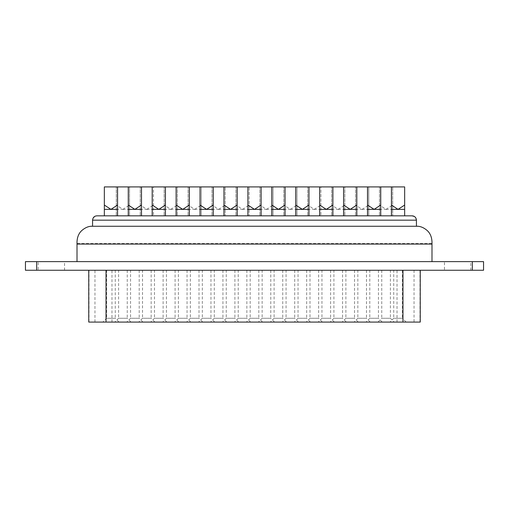 <?xml version="1.0" encoding="UTF-8"?>
<svg xmlns="http://www.w3.org/2000/svg" width="509" height="509" viewBox="0 0 509 509"><rect width="100%" height="100%" fill="white"/><g stroke="black" fill="none" stroke-linecap="round" stroke-linejoin="round"><path stroke-width="0.38" stroke-dasharray="2.54 1.91" d="M420.243 322.082L88.757 322.082M394.201 322.082L377.964 322.082L394.201 322.082L390.403 318.284L381.763 318.284L377.964 322.082M102.837 322.082L119.074 322.082L102.837 322.082L106.635 318.284L115.276 318.284L119.074 322.082M126.76 322.082L142.997 322.082L126.76 322.082L130.558 318.284L139.199 318.284L142.997 322.082M150.683 322.082L166.92 322.082L150.683 322.082L154.488 318.284L163.122 318.284L166.92 322.082M174.606 322.082L190.843 322.082L174.606 322.082L178.411 318.284L187.045 318.284L190.843 322.082M198.535 322.082L214.773 322.082L198.535 322.082L202.334 318.284L210.968 318.284L214.773 322.082M222.458 322.082L238.696 322.082L222.458 322.082L226.257 318.284L234.897 318.284L238.696 322.082M246.381 322.082L262.619 322.082L246.381 322.082L250.18 318.284L258.82 318.284L262.619 322.082M270.304 322.082L286.542 322.082L270.304 322.082L274.103 318.284L282.743 318.284L286.542 322.082M294.227 322.082L310.465 322.082L294.227 322.082L298.032 318.284L306.666 318.284L310.465 322.082M318.157 322.082L334.394 322.082L318.157 322.082L321.955 318.284L330.589 318.284L334.394 322.082M342.08 322.082L358.317 322.082L342.08 322.082L345.878 318.284L354.512 318.284L358.317 322.082M366.003 322.082L382.24 322.082L366.003 322.082L369.801 318.284L378.441 318.284L382.24 322.082M389.926 322.082L406.163 322.082L389.926 322.082L393.724 318.284L402.364 318.284L406.163 322.082M114.799 322.082L131.036 322.082L114.799 322.082L118.597 318.284L127.237 318.284L131.036 322.082M138.722 322.082L154.959 322.082L138.722 322.082L142.52 318.284L151.16 318.284L154.959 322.082M162.645 322.082L178.882 322.082L162.645 322.082L166.449 318.284L175.083 318.284L178.882 322.082M186.574 322.082L202.811 322.082L186.574 322.082L190.372 318.284L199.006 318.284L202.811 322.082M210.497 322.082L226.734 322.082L210.497 322.082L214.295 318.284L222.929 318.284L226.734 322.082M234.42 322.082L250.657 322.082L234.42 322.082L238.218 318.284L246.859 318.284L250.657 322.082M258.343 322.082L274.58 322.082L258.343 322.082L262.141 318.284L270.782 318.284L274.58 322.082M282.266 322.082L298.503 322.082L282.266 322.082L286.071 318.284L294.705 318.284L298.503 322.082M306.189 322.082L322.426 322.082L306.189 322.082L309.994 318.284L318.628 318.284L322.426 322.082M330.118 322.082L346.355 322.082L330.118 322.082L333.917 318.284L342.551 318.284L346.355 322.082M354.041 322.082L370.278 322.082L354.041 322.082L357.84 318.284L366.48 318.284L370.278 322.082M381.763 270.26L381.763 318.284L390.403 318.284L390.403 270.26L381.763 270.26L390.403 270.26M366.48 270.26L366.48 318.284L357.84 318.284L357.84 270.26L366.48 270.26L357.84 270.26M342.551 270.26L342.551 318.284L333.917 318.284L333.917 270.26L342.551 270.26L333.917 270.26M318.628 270.26L318.628 318.284L309.994 318.284L309.994 270.26L318.628 270.26L309.994 270.26M294.705 270.26L294.705 318.284L286.071 318.284L286.071 270.26L294.705 270.26L286.071 270.26M270.782 270.26L270.782 318.284L262.141 318.284L262.141 270.26L270.782 270.26L262.141 270.26M246.859 270.26L246.859 318.284L238.218 318.284L238.218 270.26L246.859 270.26L238.218 270.26M222.929 270.26L222.929 318.284L214.295 318.284L214.295 270.26L222.929 270.26L214.295 270.26M199.006 270.26L199.006 318.284L190.372 318.284L190.372 270.26L199.006 270.26L190.372 270.26M175.083 270.26L175.083 318.284L166.449 318.284L166.449 270.26L175.083 270.26L166.449 270.26M151.16 270.26L151.16 318.284L142.52 318.284L142.52 270.26L151.16 270.26L142.52 270.26M127.237 270.26L127.237 318.284L118.597 318.284L118.597 270.26L127.237 270.26L118.597 270.26M402.364 270.26L402.364 318.284L393.724 318.284L393.724 270.26L402.364 270.26L393.724 270.26M378.441 270.26L378.441 318.284L369.801 318.284L369.801 270.26L378.441 270.26L369.801 270.26M354.512 270.26L354.512 318.284L345.878 318.284L345.878 270.26L354.512 270.26L345.878 270.26M330.589 270.26L330.589 318.284L321.955 318.284L321.955 270.26L330.589 270.26L321.955 270.26M306.666 270.26L306.666 318.284L298.032 318.284L298.032 270.26L306.666 270.26L298.032 270.26M282.743 270.26L282.743 318.284L274.103 318.284L274.103 270.26L282.743 270.26L274.103 270.26M258.82 270.26L258.82 318.284L250.18 318.284L250.18 270.26L258.82 270.26L250.18 270.26M234.897 270.26L234.897 318.284L226.257 318.284L226.257 270.26L234.897 270.26L226.257 270.26M210.968 270.26L210.968 318.284L202.334 318.284L202.334 270.26L210.968 270.26L202.334 270.26M187.045 270.26L187.045 318.284L178.411 318.284L178.411 270.26L187.045 270.26L178.411 270.26M163.122 270.26L163.122 318.284L154.488 318.284L154.488 270.26L163.122 270.26L154.488 270.26M139.199 270.26L139.199 318.284L130.558 318.284L130.558 270.26L139.199 270.26L130.558 270.26M115.276 270.26L115.276 318.284L106.635 318.284L106.635 270.26L115.276 270.26L106.635 270.26M402.969 270.26L88.757 270.26L402.969 270.26M36.68 270.26L25.45 270.26L25.45 261.626L472.32 261.626L472.32 270.26L36.68 270.26L36.68 261.626M472.32 261.626L483.55 261.626L483.55 270.26L472.32 270.26M444.465 270.26L470.812 270.26L444.465 270.26L444.465 261.626L470.812 261.626L444.465 261.626M38.188 270.26L64.535 270.26L38.188 270.26L38.188 261.626L64.535 261.626L38.188 261.626M470.812 270.26L470.812 261.626M64.535 270.26L64.535 261.626M431.988 261.626L77.012 261.626L431.988 261.626L431.988 241.762C431.804 237.544 430.525 234.134 428.152 231.531C425.079 228.274 421.586 226.518 417.673 226.263L91.327 226.263C87.408 226.524 83.915 228.28 80.848 231.531C78.475 234.127 77.196 237.538 77.012 241.762L77.012 243.487L431.988 243.487M77.012 261.626L77.012 243.487M417.673 226.263A15.544 15.544 0 0 0 416.438 226.212L416.438 220.168L92.562 220.168L93.102 218.068M92.562 220.168L92.562 226.212A15.544 15.544 0 0 0 91.327 226.263M94.629 216.478L96.875 215.848L412.125 215.848M414.371 216.478L415.898 218.075M391.44 215.848L404.655 215.848L391.44 215.848L391.44 186.918L392.687 186.918L392.687 215.848L379.479 215.848L392.687 215.848L392.687 186.918L367.511 186.918L368.764 186.918L368.764 215.848L355.549 215.848L368.764 215.848L368.764 186.918L343.588 186.918L344.841 186.918L344.841 215.848L331.626 215.848L344.841 215.848L344.841 186.918L319.665 186.918L320.918 186.918L320.918 215.848L307.703 215.848L320.918 215.848L320.918 186.918L295.742 186.918L296.995 186.918L296.995 215.848L283.78 215.848L296.995 215.848L296.995 186.918L271.819 186.918L273.072 186.918L273.072 215.848L259.857 215.848L273.072 215.848L273.072 186.918L247.896 186.918L249.143 186.918L249.143 215.848L235.928 215.848L249.143 215.848L249.143 186.918L223.966 186.918L225.22 186.918L225.22 215.848L212.005 215.848L225.22 215.848L225.22 186.918L200.043 186.918L201.297 186.918L201.297 215.848L188.082 215.848L201.297 215.848L201.297 186.918L176.12 186.918L177.374 186.918L177.374 215.848L164.159 215.848L177.374 215.848L177.374 186.918L152.197 186.918L153.451 186.918L153.451 215.848L140.236 215.848L153.451 215.848L153.451 186.918L128.274 186.918L129.521 186.918L129.521 215.848L116.313 215.848L129.521 215.848L129.521 186.918L104.345 186.918L104.345 215.848L117.56 215.848L104.345 215.848M367.511 215.848L380.726 215.848L367.511 215.848L367.511 186.918M343.588 215.848L356.803 215.848L343.588 215.848L343.588 186.918M319.665 215.848L332.88 215.848L319.665 215.848L319.665 186.918M295.742 215.848L308.957 215.848L295.742 215.848L295.742 186.918M271.819 215.848L285.034 215.848L271.819 215.848L271.819 186.918M247.896 215.848L261.104 215.848L247.896 215.848L247.896 186.918M223.966 215.848L237.181 215.848L223.966 215.848L223.966 186.918M200.043 215.848L213.258 215.848L200.043 215.848L200.043 186.918M176.12 215.848L189.335 215.848L176.12 215.848L176.12 186.918M152.197 215.848L165.412 215.848L152.197 215.848L152.197 186.918M128.274 215.848L141.489 215.848L128.274 215.848L128.274 186.918M404.655 215.848L404.655 186.918L391.44 186.918M380.726 215.848L380.726 186.918M356.803 215.848L356.803 186.918M332.88 215.848L332.88 186.918M308.957 215.848L308.957 186.918M285.034 215.848L285.034 186.918M261.104 215.848L261.104 186.918M237.181 215.848L237.181 186.918M213.258 215.848L213.258 186.918M189.335 215.848L189.335 186.918M165.412 215.848L165.412 186.918M141.489 215.848L141.489 186.918M117.56 215.848L117.56 186.918M379.479 209.371L386.083 209.371L379.479 205.057L379.479 215.848L379.479 186.918L379.479 205.057L386.083 209.371L392.687 209.371M355.549 209.371L362.16 209.371L355.549 205.057L355.549 215.848L355.549 186.918L355.549 205.057L362.16 209.371L368.764 209.371M331.626 209.371L338.237 209.371L331.626 205.057L331.626 215.848L331.626 186.918L331.626 205.057L338.237 209.371L344.841 209.371M307.703 209.371L314.308 209.371L307.703 205.057L307.703 215.848L307.703 186.918L307.703 205.057L314.308 209.371L320.918 209.371M283.78 209.371L290.385 209.371L283.78 205.057L283.78 215.848L283.78 186.918L283.78 205.057L290.385 209.371L296.995 209.371M259.857 209.371L266.462 209.371L259.857 205.057L259.857 215.848L259.857 186.918L259.857 205.057L266.462 209.371L273.072 209.371M235.928 209.371L242.538 209.371L235.928 205.057L235.928 215.848L235.928 186.918L235.928 205.057L242.538 209.371L249.143 209.371M212.005 209.371L218.615 209.371L212.005 205.057L212.005 215.848L212.005 186.918L212.005 205.057L218.615 209.371L225.22 209.371M188.082 209.371L194.692 209.371L188.082 205.057L188.082 215.848L188.082 186.918L188.082 205.057L194.692 209.371L201.297 209.371M164.159 209.371L170.763 209.371L164.159 205.057L164.159 215.848L164.159 186.918L164.159 205.057L170.763 209.371L177.374 209.371M140.236 209.371L146.84 209.371L140.236 205.057L140.236 215.848L140.236 186.918L140.236 205.057L146.84 209.371L153.451 209.371M116.313 209.371L122.917 209.371L116.313 205.057L116.313 215.848L116.313 186.918L116.313 205.057L122.917 209.371L129.521 209.371M404.655 205.057L398.044 209.371L391.44 205.057M380.726 205.057L374.121 209.371L367.511 205.057M356.803 205.057L350.198 209.371L343.588 205.057M332.88 205.057L326.275 209.371L319.665 205.057M308.957 205.057L302.346 209.371L295.742 205.057M285.034 205.057L278.423 209.371L271.819 205.057M261.104 205.057L254.5 209.371L247.896 205.057M237.181 205.057L230.577 209.371L223.966 205.057M213.258 205.057L206.654 209.371L200.043 205.057M189.335 205.057L182.725 209.371L176.12 205.057M165.412 205.057L158.802 209.371L152.197 205.057M141.489 205.057L134.879 209.371L128.274 205.057M117.56 205.057L110.956 209.371L104.345 205.057M386.083 209.371L392.687 205.057L386.083 209.371M362.16 209.371L368.764 205.057L362.16 209.371M338.237 209.371L344.841 205.057L338.237 209.371M314.308 209.371L320.918 205.057L314.308 209.371M290.385 209.371L296.995 205.057L290.385 209.371M266.462 209.371L273.072 205.057L266.462 209.371M242.538 209.371L249.143 205.057L242.538 209.371M218.615 209.371L225.22 205.057L218.615 209.371M194.692 209.371L201.297 205.057L194.692 209.371M170.763 209.371L177.374 205.057L170.763 209.371M146.84 209.371L153.451 205.057L146.84 209.371M122.917 209.371L129.521 205.057L122.917 209.371M419.982 322.082L419.982 270.26M414.04 270.26L414.04 322.082M111.974 322.082L111.974 270.26M94.96 322.082L94.96 270.26M89.018 270.26L89.018 322.082M397.026 322.082L397.026 270.26"/><path stroke-width="0.76" d="M88.757 270.26L88.757 322.082L420.243 322.082L420.243 270.26M472.32 270.26L483.55 270.26L483.55 261.626L36.68 261.626L36.68 270.26L472.32 270.26L472.32 261.626M36.68 261.626L25.45 261.626L25.45 270.26L36.68 270.26M431.988 261.626L431.988 241.762C431.727 236.965 430.15 233.237 427.255 230.59C424.099 227.841 420.898 226.397 417.673 226.263A15.544 15.544 0 0 0 416.438 226.212L416.438 220.168C416.082 217.438 414.638 216.001 412.125 215.848L414.371 216.478M417.673 226.263L91.327 226.263C88.14 226.378 84.946 227.816 81.745 230.59C78.85 233.237 77.273 236.965 77.012 241.762L77.012 261.626M77.012 244.066L431.988 244.066M412.125 215.848L96.875 215.848C94.356 216.007 92.918 217.445 92.562 220.168L92.562 226.212A15.544 15.544 0 0 0 91.327 226.263M93.102 218.068L94.629 216.478M415.898 218.075L416.438 220.168L92.562 220.168M404.655 215.848L404.655 186.918L391.44 186.918L391.44 215.848M404.655 209.371L391.44 209.371M380.726 215.848L380.726 186.918L391.44 186.918M380.726 209.371L367.511 209.371L367.511 215.848M356.803 215.848L356.803 186.918L367.511 186.918L367.511 209.371M356.803 209.371L343.588 209.371L343.588 215.848M332.88 215.848L332.88 186.918L343.588 186.918L343.588 209.371M332.88 209.371L319.665 209.371L319.665 215.848M308.957 215.848L308.957 186.918L319.665 186.918L319.665 209.371M308.957 209.371L295.742 209.371L295.742 215.848M285.034 215.848L285.034 186.918L295.742 186.918L295.742 209.371M285.034 209.371L271.819 209.371L271.819 215.848M261.104 215.848L261.104 186.918L271.819 186.918L271.819 209.371M261.104 209.371L247.896 209.371L247.896 215.848M237.181 215.848L237.181 186.918L247.896 186.918L247.896 209.371M237.181 209.371L223.966 209.371L223.966 215.848M213.258 215.848L213.258 186.918L223.966 186.918L223.966 209.371M213.258 209.371L200.043 209.371L200.043 215.848M189.335 215.848L189.335 186.918L200.043 186.918L200.043 209.371M189.335 209.371L176.12 209.371L176.12 215.848M165.412 215.848L165.412 186.918L176.12 186.918L176.12 209.371M165.412 209.371L152.197 209.371L152.197 215.848M141.489 215.848L141.489 186.918L152.197 186.918L152.197 209.371M141.489 209.371L128.274 209.371L128.274 215.848M117.56 215.848L117.56 186.918L128.274 186.918L128.274 209.371M117.56 209.371L104.345 209.371L104.345 215.848M117.56 186.918L104.345 186.918L104.345 209.371M404.655 205.057L398.044 209.371L391.44 205.057M380.726 186.918L367.511 186.918M380.726 205.057L374.121 209.371L367.511 205.057M356.803 186.918L343.588 186.918M356.803 205.057L350.198 209.371L343.588 205.057M332.88 186.918L319.665 186.918M332.88 205.057L326.275 209.371L319.665 205.057M308.957 186.918L295.742 186.918M308.957 205.057L302.346 209.371L295.742 205.057M285.034 186.918L271.819 186.918M285.034 205.057L278.423 209.371L271.819 205.057M261.104 186.918L247.896 186.918M261.104 205.057L254.5 209.371L247.896 205.057M237.181 186.918L223.966 186.918M237.181 205.057L230.577 209.371L223.966 205.057M213.258 186.918L200.043 186.918M213.258 205.057L206.654 209.371L200.043 205.057M189.335 186.918L176.12 186.918M189.335 205.057L182.725 209.371L176.12 205.057M165.412 186.918L152.197 186.918M165.412 205.057L158.802 209.371L152.197 205.057M141.489 186.918L128.274 186.918M141.489 205.057L134.879 209.371L128.274 205.057M117.56 205.057L110.956 209.371L104.345 205.057M402.969 322.082L402.969 270.26M106.031 270.26L106.031 322.082"/></g></svg>
